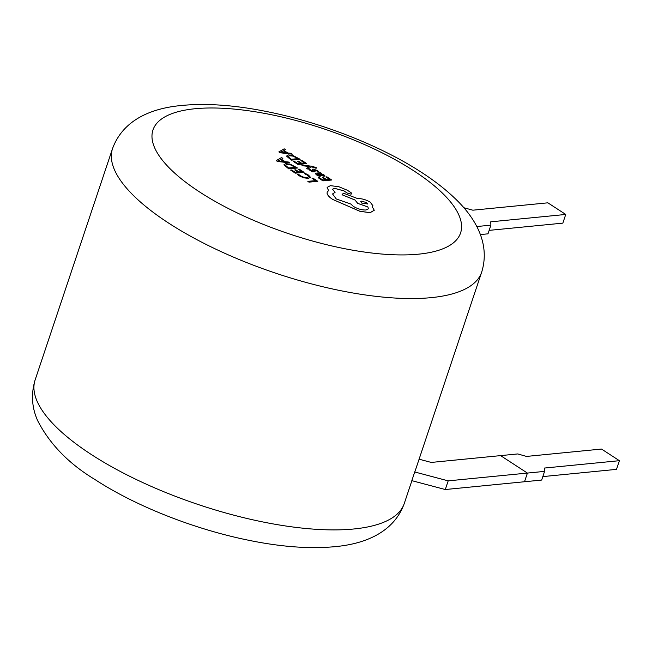 <?xml version="1.0" encoding="UTF-8"?>
<svg xmlns="http://www.w3.org/2000/svg" width="652" height="652" viewBox="0 0 652 652"><rect width="100%" height="100%" fill="white"/><g stroke="black" fill="none" stroke-linecap="round" stroke-linejoin="round"><path stroke-width="0.98" d="M619.4 460.687L601.527 449.057L526.506 456.424L517.753 453.939L500.606 455.618L527.419 473.075L524.51 481.746L541.657 480.068L544.567 471.388L544.379 468.063L619.4 460.687L616.499 469.367L542.814 476.604M481.681 272.137C490.491 243.726 475.487 217.996 455.3 198.73C445.944 189.699 434.835 181.003 421.966 172.658C380.964 145.82 321.901 122.641 267.679 111.753C233.163 104.703 202.813 102.796 176.61 106.015C150.628 109.243 123.032 120.025 112.527 148.615A194.63 66.357 -161.5 0 0 168.501 223.008A194.63 66.357 -161.5 0 0 360.157 294.182A194.63 66.357 -161.5 0 0 481.681 272.137L415.397 470.231A194.63 66.357 -161.5 0 1 414.729 471.975L448.193 480.858L544.567 471.388M480.385 234.573L487.998 233.832L490.899 225.152L490.72 221.827L565.74 214.451L562.839 223.131L489.155 230.368M476.791 226.537L490.899 225.152M565.74 214.451L547.867 202.821L472.847 210.188L463.808 207.727M414.729 471.975L411.828 480.654L445.292 489.53L524.51 481.746L527.419 473.075L500.606 455.618L431.29 462.431L419.089 459.195M278.844 151.9L280.075 152.747L292.3 154.19L291.02 153.318L287.752 152.967L283.995 150.506L285.47 149.675L284.182 148.827L278.844 151.9L280.091 152.715L292.308 154.157M284.011 150.514L285.47 149.675M300.865 160.522L304.549 162.943L301.599 163.212L298.372 161.101L297.361 161.191L300.588 163.31L297.777 163.57L294.296 161.28L293.286 161.378L297.931 164.426L306.717 163.611L301.86 160.425L300.865 160.522L304.5 162.943M293.286 161.378L297.923 164.459L306.717 163.611M297.353 161.223L300.548 163.31M302.83 165.787L309.969 166.521L306.587 168.224L307.842 169.08L311.575 166.839L315.764 168.175L316.75 168.086L316.114 167.564L311.811 166.244L301.664 164.997L302.83 165.787L301.664 164.997M317.703 171.867L318.844 171.737L317.467 170.555L313.009 169.015L312.341 169.39L313.204 171.411L309.953 169.528L308.885 169.626L312.406 171.81L315.144 171.859L314.272 169.764L316.456 170.563L317.703 171.867L318.844 171.737M313.962 170.042L316.448 170.596L317.711 171.843M313.009 169.015L312.341 169.39L312.984 170.425M319.309 176.276L320.377 176.179L317.516 174.826L316.921 174.133L317.744 173.831L324.093 176.301L324.867 175.812L323.881 174.76L320.76 173.554L321.729 173.465L320.597 172.723L316.562 173.09L315.364 173.579L316.505 174.875L319.309 176.276L320.377 176.179M320.808 173.571L321.721 173.489M324.859 175.958L324.093 176.301L319.904 175.086M316.921 174.149L317.736 173.856L319.912 175.062M283.913 164.826L288.738 168.86L297.532 168.02L290.311 164.206L285.674 163.611L283.922 164.793L288.746 168.827L297.532 168.02M312.023 178.273L315.617 180.637L307.834 181.354L308.999 182.12L317.785 181.305L313.025 178.183L312.023 178.273L315.568 180.637M307.834 181.354L308.991 182.144L317.785 181.305M297.32 174.304L303.71 177.792L308.429 178.33L310.442 177.279L308.543 175.127L305.535 173.538L304.435 173.668L307.353 175.143L308.746 176.749L307.141 177.531L303.547 177.157L300.116 175.632L298.51 174.19L297.312 174.328L299.097 175.763L303.702 177.825L308.42 178.363L310.433 177.303M308.746 176.749L307.353 175.143M298.233 169.227L301.925 171.647L298.966 171.924L295.739 169.805L294.737 169.895L297.964 172.014L295.152 172.275L291.664 169.993L290.645 170.115L295.299 173.163L304.077 172.348L299.235 169.137L298.233 169.227L301.876 171.655M294.737 169.895L297.915 172.022M276.212 160.612L277.45 161.451L289.667 162.894L288.388 162.022L285.12 161.68L281.362 159.21L282.838 158.412L281.558 157.54L276.212 160.612L277.459 161.427L289.675 162.87M325.861 176.92L329.545 179.341L326.595 179.618L323.368 177.499L322.357 177.588L325.592 179.707L322.781 179.968L319.293 177.686L318.282 177.776L322.936 180.824L331.713 180.009L326.864 176.831L325.861 176.92L329.505 179.349M318.282 177.776L322.919 180.857L331.713 180.009M322.357 177.588L325.544 179.716M286.538 156.113L291.362 160.156L300.156 159.308L292.944 155.494L288.306 154.907L286.554 156.089L291.379 160.123L300.156 159.308M327.19 192.112L327.1 193.326C327.516 195.176 329.341 197.189 332.585 199.357L360.018 211.321L370.157 212.642L374.264 210.246L372.129 206.594L372.952 205.804L370.279 202.201C366.008 199.675 361.787 198.461 357.614 198.575L343.384 193.163L342.064 194.777L355.03 200.042L357.72 203.391L367.875 206.969L368.445 208.779L365.984 210.001C361.811 210.107 357.589 208.893 353.327 206.366L350.857 204.052L336.269 198.966L332.553 193.954L335.087 192.348L332.512 189.235L334.427 188.306L343.922 190.881L347.141 193.008L351.061 194.133L351.819 193.75L351.143 192.731L347.353 190.245L338.706 186.676L330.393 185.673L327.141 187.377L328.567 190.596L327.19 192.112L327.092 193.359C327.508 195.209 329.333 197.214 332.577 199.382L360.01 211.354L370.149 212.674L374.256 210.27M327.133 187.401L328.543 190.612M332.512 189.235L334.435 188.273L343.93 190.857L347.133 193.033L351.053 194.166L351.819 193.75M332.544 193.97L335.087 192.348M372.952 205.804L372.129 206.594M448.193 480.858L445.292 489.53M304.443 173.644L307.361 175.111M290.653 170.082L295.299 173.163L304.077 172.348M288.591 167.971L295.364 167.344L290.45 164.809L286.929 164.41L285.446 165.29L288.591 167.971M295.315 167.352L290.442 164.842L286.921 164.443L285.437 165.323M281.362 159.21L282.838 158.412M283.759 161.525L280.727 159.536L277.972 160.922L283.759 161.525M283.693 161.517L280.719 159.569L277.964 160.946M315.364 173.579L319.317 176.244M321.77 175.404L323.27 175.249L322.683 174.654L318.583 173.75L321.77 175.404M322.862 175.527L323.27 175.249L322.675 174.679L320.939 173.921L318.624 173.774M312.993 170.392L313.547 171.191M308.885 169.626L312.414 171.786L315.144 171.859M302.838 165.763L309.309 166.505M309.317 166.48L309.969 166.521M306.587 168.224L307.842 169.08M307.85 169.055L311.583 166.814L315.764 168.175M315.78 168.143L316.758 168.053M291.224 159.267L297.988 158.64L293.082 156.105L289.561 155.706L288.078 156.586L291.224 159.267M288.086 156.317L289.553 155.738L293.074 156.13L297.948 158.64M286.391 152.821L283.359 150.832L280.596 152.209L286.391 152.821M286.326 152.812L283.351 150.856L280.588 152.242M342.064 194.777L355.038 200.009L357.728 203.367L367.883 206.945L368.453 208.762M367.622 203.994L366.587 202.617L361.656 201.175L360.695 201.655L361.721 203.041L367.63 203.978L366.595 202.593L361.648 201.207L360.686 201.672M91.084 454.362A194.63 66.357 18.5 0 0 282.748 525.536A194.63 66.357 18.5 0 0 404.264 503.491C394.215 531.478 366.75 543.002 339.024 546.237C312.626 549.294 282.104 547.224 247.475 540.019C193.693 529 135.42 506.017 94.825 479.448C68.835 463.743 49.788 444.175 37.702 420.744C31.777 407.598 30.913 394.004 35.118 379.969A194.63 66.357 18.5 0 0 91.084 454.362M199.61 191.981A162.193 55.298 18.5 0 0 418.494 254.174A162.193 55.298 18.5 0 0 413.947 170.93A162.193 55.298 18.5 0 0 195.062 108.737A162.193 55.298 18.5 0 0 199.61 191.981M411.901 480.671L404.264 503.491M112.527 148.615L35.118 379.969"/></g></svg>
